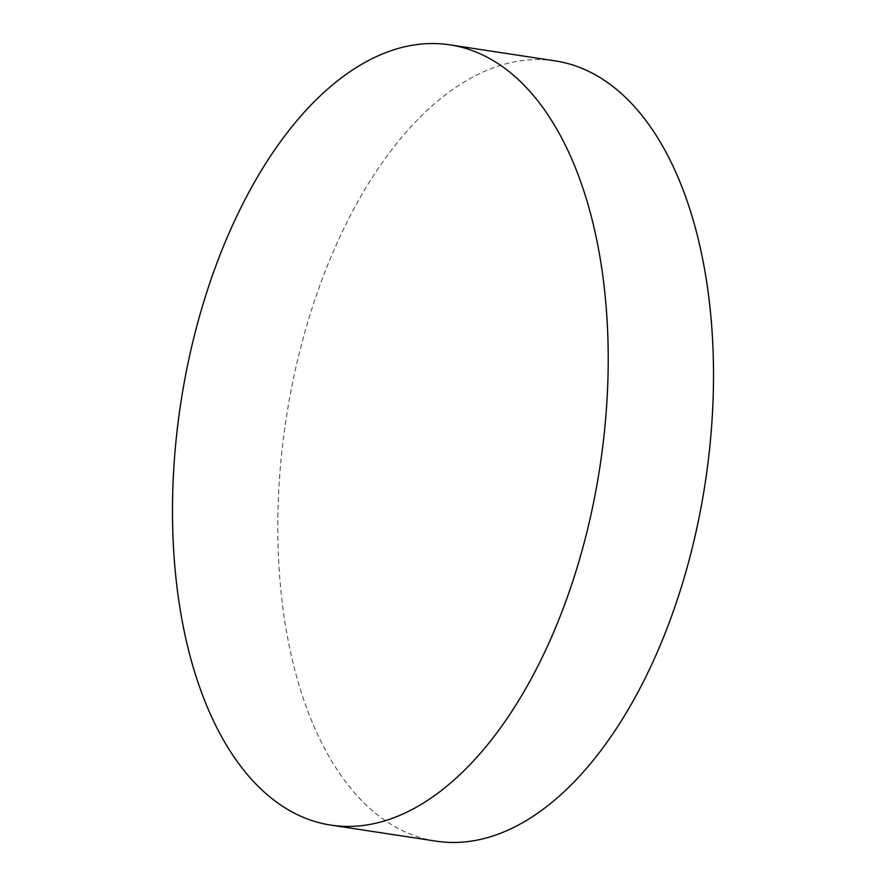 <?xml version="1.0" encoding="UTF-8"?>
<svg xmlns="http://www.w3.org/2000/svg" width="886" height="886" viewBox="0 0 886 886"><rect width="100%" height="100%" fill="white"/><g stroke="black" fill="none" stroke-linecap="round" stroke-linejoin="round"><path stroke-width="0.66" stroke-dasharray="4.43 3.32" d="M555.134 60.89A394.647 211.998 -81.3 0 0 492.981 67.945A394.647 211.998 -81.3 0 0 279.699 475.549A394.647 211.998 -81.3 0 0 436.167 841.157"/><path stroke-width="1.33" d="M387.68 51.897A394.647 211.998 -81.3 0 0 174.398 459.502A394.647 211.998 -81.3 0 0 330.866 825.11A394.647 211.998 -81.3 0 0 393.019 818.055A394.647 211.998 -81.3 0 0 606.301 410.451A394.647 211.998 -81.3 0 0 449.833 44.843A394.647 211.998 -81.3 0 0 387.68 51.897M330.866 825.11L436.167 841.157A394.647 211.998 -81.3 0 0 498.32 834.103A394.647 211.998 -81.3 0 0 711.602 426.498A394.647 211.998 -81.3 0 0 555.134 60.89L449.833 44.843"/></g></svg>
